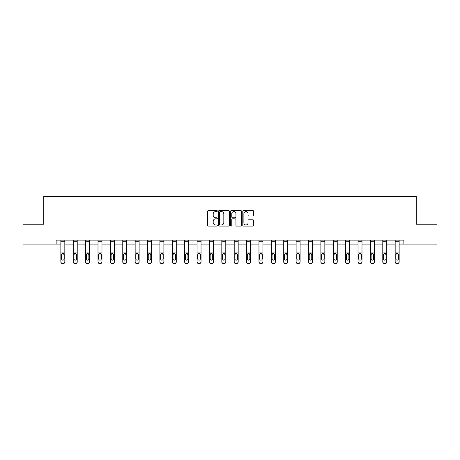 <?xml version="1.0" encoding="UTF-8"?>
<svg xmlns="http://www.w3.org/2000/svg" width="460" height="460" viewBox="0 0 460 460"><rect width="100%" height="100%" fill="white"/><g stroke="black" fill="none" stroke-linecap="round" stroke-linejoin="round"><path stroke-width="0.69" d="M217.298 211.036A0.546 0.546 0 0 0 216.758 210.496L208.478 210.496A0.776 0.776 0 0 0 207.702 211.272L207.702 225.296A0.776 0.776 0 0 0 208.478 226.078L216.758 226.078A0.546 0.546 0 0 0 217.298 225.532A0.546 0.546 0 0 0 216.758 224.986L215.683 224.986A2.495 2.495 0 0 1 213.193 222.49L213.193 221.323A2.495 2.495 0 0 1 215.683 218.828L216.758 218.828A0.546 0.546 0 0 0 217.298 218.287A0.546 0.546 0 0 0 216.758 217.741L215.683 217.741A2.495 2.495 0 0 1 213.193 215.245L213.193 214.078A2.495 2.495 0 0 1 215.683 211.583L216.758 211.583A0.546 0.546 0 0 0 217.298 211.036M252.77 215.987A0.776 0.776 0 0 0 253.546 215.205L253.546 211.272A0.776 0.776 0 0 0 252.77 210.496L243.576 210.496A0.776 0.776 0 0 0 242.794 211.272L242.794 225.296A0.776 0.776 0 0 0 243.576 226.078L252.77 226.078A0.776 0.776 0 0 0 253.546 225.296L253.546 220.547A0.776 0.776 0 0 0 252.77 219.765L248.837 219.765A0.776 0.776 0 0 0 248.055 220.547L248.055 222.899A2.081 2.081 0 0 1 245.973 224.986A2.081 2.081 0 0 1 243.886 222.899L243.886 213.67A2.081 2.081 0 0 1 245.973 211.583A2.081 2.081 0 0 1 248.055 213.67L248.055 215.205A0.776 0.776 0 0 0 248.837 215.987L252.77 215.987M56.137 244.082L23 244.082L23 224.238L43.757 224.238L43.757 196.46L416.242 196.46L416.242 224.238L437 224.238L437 244.082L403.863 244.082L403.863 240.114L56.137 240.114L56.137 244.082L60.858 244.082M229.316 211.272A0.776 0.776 0 0 0 228.539 210.496L219.345 210.496A0.776 0.776 0 0 0 218.569 211.272L218.569 225.296A0.776 0.776 0 0 0 219.345 226.078L228.539 226.078A0.776 0.776 0 0 0 229.316 225.296L229.316 211.272M231.46 210.496L240.655 210.496A0.776 0.776 0 0 1 241.431 211.272L241.431 225.296A0.776 0.776 0 0 1 240.655 226.078L236.722 226.078A0.776 0.776 0 0 1 235.94 225.296L235.94 219.61A0.776 0.776 0 0 0 235.163 218.828L232.553 218.828A0.776 0.776 0 0 0 231.771 219.61L231.771 225.532A0.546 0.546 0 0 1 231.225 226.078A0.546 0.546 0 0 1 230.684 225.532L230.684 211.272A0.776 0.776 0 0 1 231.46 210.496M64.831 244.082L73.243 244.082M77.211 244.082L85.623 244.082M89.591 244.082L98.003 244.082M101.976 244.082L110.388 244.082M114.356 244.082L122.768 244.082M126.736 244.082L135.154 244.082M139.121 244.082L147.533 244.082M151.501 244.082L159.913 244.082M163.886 244.082L172.299 244.082M176.266 244.082L184.678 244.082M188.646 244.082L197.058 244.082M201.031 244.082L209.444 244.082M213.411 244.082L221.823 244.082M225.791 244.082L234.209 244.082M238.177 244.082L246.589 244.082M250.556 244.082L258.968 244.082M262.942 244.082L271.354 244.082M275.321 244.082L283.734 244.082M287.701 244.082L296.113 244.082M300.087 244.082L308.499 244.082M312.466 244.082L320.879 244.082M324.846 244.082L333.264 244.082M337.232 244.082L345.644 244.082M349.611 244.082L358.024 244.082M361.997 244.082L370.409 244.082M374.377 244.082L382.789 244.082M386.756 244.082L395.169 244.082M399.142 244.082L403.863 244.082M220.202 211.583A0.546 0.546 0 0 0 219.656 212.129L219.656 224.44A0.546 0.546 0 0 0 220.202 224.986L221.335 224.986A2.495 2.495 0 0 0 223.824 222.49L223.824 214.078A2.495 2.495 0 0 0 221.335 211.583L220.202 211.583M235.94 213.71A2.081 2.081 0 0 0 233.858 211.623A2.081 2.081 0 0 0 231.771 213.71L231.771 216.959A0.776 0.776 0 0 0 232.553 217.741L235.163 217.741A0.776 0.776 0 0 0 235.94 216.959L235.94 213.71M60.858 254.368L60.858 261.717A1.587 1.575 0 0 0 62.445 263.292L63.238 263.292A1.587 1.575 0 0 0 64.831 261.717L64.831 261.97A1.587 1.575 180 0 1 63.238 263.54L63.238 263.292M64.112 259.135L64.112 258.882A1.271 1.259 180 0 1 62.842 260.142A1.271 1.259 180 0 1 61.577 258.882L61.577 254.702L61.577 258.882A1.271 1.259 180 0 0 62.842 260.142M63.503 253.615L62.842 253.425L64.112 254.604M62.18 253.615L61.577 254.702L61.715 254.115L62.842 253.425M60.858 261.717L60.858 240.126L64.831 240.126L64.831 261.97M62.445 263.292L63.238 263.54M62.445 263.54A1.587 1.575 180 0 1 60.858 261.97M64.112 254.702L64.112 258.882M73.243 254.368L73.243 261.717A1.587 1.575 0 0 0 74.83 263.292L75.624 263.292A1.587 1.575 0 0 0 77.211 261.717L77.211 261.97A1.587 1.575 180 0 1 75.624 263.54L75.624 263.292M76.498 259.135L76.498 258.882A1.271 1.259 180 0 1 75.227 260.142A1.271 1.259 180 0 1 73.956 258.882L73.956 254.702L73.956 258.882A1.271 1.259 180 0 0 75.227 260.142M75.888 253.615L75.227 253.425L76.498 254.604M74.566 253.615L73.956 254.702L74.094 254.115L75.227 253.425M85.623 254.368L85.623 261.717A1.587 1.575 0 0 0 87.21 263.292L88.004 263.292A1.587 1.575 0 0 0 89.591 261.717L89.591 261.97A1.587 1.575 180 0 1 88.004 263.54L88.004 263.292M88.878 259.135L88.878 258.882A1.271 1.259 180 0 1 87.607 260.142A1.271 1.259 180 0 1 86.336 258.882L86.336 254.702L86.336 258.882A1.271 1.259 180 0 0 87.607 260.142M88.268 253.615L87.607 253.425L88.878 254.604M86.946 253.615L86.336 254.702L86.48 254.115L87.607 253.425M73.243 261.717L73.243 240.126L77.211 240.126L77.211 261.97M74.83 263.292L75.624 263.54M74.83 263.54A1.587 1.575 180 0 1 73.243 261.97M76.498 254.702L76.498 258.882M85.623 261.717L85.623 240.126L89.591 240.126L89.591 261.97M87.21 263.292L88.004 263.54M87.21 263.54A1.587 1.575 180 0 1 85.623 261.97M88.878 254.702L88.878 258.882M98.003 254.368L98.003 261.717A1.587 1.575 0 0 0 99.596 263.292L100.389 263.292A1.587 1.575 0 0 0 101.976 261.717L101.976 261.97A1.587 1.575 180 0 1 100.389 263.54L100.389 263.292M101.257 259.135L101.257 258.882A1.271 1.259 180 0 1 99.992 260.142A1.271 1.259 180 0 1 98.722 258.882L98.722 254.702L98.722 258.882A1.271 1.259 180 0 0 99.992 260.142M100.654 253.615L99.992 253.425L101.257 254.604M99.325 253.615L98.722 254.702L98.86 254.115L99.992 253.425M98.003 261.717L98.003 240.126L101.976 240.126L101.976 261.97M99.596 263.292L100.389 263.54M99.596 263.54A1.587 1.575 180 0 1 98.003 261.97M101.257 254.702L101.257 258.882M110.388 254.368L110.388 261.717A1.587 1.575 0 0 0 111.975 263.292L112.769 263.292A1.587 1.575 0 0 0 114.356 261.717L114.356 261.97A1.587 1.575 180 0 1 112.769 263.54L112.769 263.292M113.643 259.135L113.643 258.882A1.271 1.259 180 0 1 112.372 260.142A1.271 1.259 180 0 1 111.101 258.882L111.101 254.702L111.101 258.882A1.271 1.259 180 0 0 112.372 260.142M113.034 253.615L112.372 253.425L113.643 254.604M111.711 253.615L111.101 254.702L111.245 254.115L112.372 253.425M110.388 261.717L110.388 240.126L114.356 240.126L114.356 261.97M111.975 263.292L112.769 263.54M111.975 263.54A1.587 1.575 180 0 1 110.388 261.97M113.643 254.702L113.643 258.882M122.768 254.368L122.768 261.717A1.587 1.575 0 0 0 124.355 263.292L125.149 263.292A1.587 1.575 0 0 0 126.736 261.717L126.736 261.97A1.587 1.575 180 0 1 125.149 263.54L125.149 263.292M126.023 259.135L126.023 258.882A1.271 1.259 180 0 1 124.752 260.142A1.271 1.259 180 0 1 123.481 258.882L123.481 254.702L123.481 258.882A1.271 1.259 180 0 0 124.752 260.142M125.413 253.615L124.752 253.425L126.023 254.604M124.091 253.615L123.481 254.702L123.625 254.115L124.752 253.425M122.768 261.717L122.768 240.126L126.736 240.126L126.736 261.97M124.355 263.292L125.149 263.54M124.355 263.54A1.587 1.575 180 0 1 122.768 261.97M126.023 254.702L126.023 258.882M135.154 254.368L135.154 261.717A1.587 1.575 0 0 0 136.741 263.292L137.534 263.292A1.587 1.575 0 0 0 139.121 261.717L139.121 261.97A1.587 1.575 180 0 1 137.534 263.54L137.534 263.292M138.408 259.135L138.408 258.882A1.271 1.259 180 0 1 137.137 260.142A1.271 1.259 180 0 1 135.867 258.882L135.867 254.702L135.867 258.882A1.271 1.259 180 0 0 137.137 260.142M137.799 253.615L137.137 253.425L138.408 254.604M136.47 253.615L135.867 254.702L136.005 254.115L137.137 253.425M135.154 261.717L135.154 240.126L139.121 240.126L139.121 261.97M136.741 263.292L137.534 263.54M136.741 263.54A1.587 1.575 180 0 1 135.154 261.97M138.408 254.702L138.408 258.882M147.533 254.368L147.533 261.717A1.587 1.575 0 0 0 149.12 263.292L149.914 263.292A1.587 1.575 0 0 0 151.501 261.717L151.501 261.97A1.587 1.575 180 0 1 149.914 263.54L149.914 263.292M150.788 259.135L150.788 258.882A1.271 1.259 180 0 1 149.517 260.142A1.271 1.259 180 0 1 148.246 258.882L148.246 254.702L148.246 258.882A1.271 1.259 180 0 0 149.517 260.142M150.178 253.615L149.517 253.425L150.788 254.604M148.856 253.615L148.246 254.702L148.39 254.115L149.517 253.425M147.533 261.717L147.533 240.126L151.501 240.126L151.501 261.97M149.12 263.292L149.914 263.54M149.12 263.54A1.587 1.575 180 0 1 147.533 261.97M150.788 254.702L150.788 258.882M159.913 254.368L159.913 261.717A1.587 1.575 0 0 0 161.5 263.292L162.294 263.292A1.587 1.575 0 0 0 163.886 261.717L163.886 261.97A1.587 1.575 180 0 1 162.294 263.54L162.294 263.292M163.168 259.135L163.168 258.882A1.271 1.259 180 0 1 161.897 260.142A1.271 1.259 180 0 1 160.632 258.882L160.632 254.702L160.632 258.882A1.271 1.259 180 0 0 161.897 260.142M162.558 253.615L161.897 253.425L163.168 254.604M161.236 253.615L160.632 254.702L160.77 254.115L161.897 253.425M159.913 261.717L159.913 240.126L163.886 240.126L163.886 261.97M161.5 263.292L162.294 263.54M161.5 263.54A1.587 1.575 180 0 1 159.913 261.97M163.168 254.702L163.168 258.882M172.299 254.368L172.299 261.717A1.587 1.575 0 0 0 173.886 263.292L174.679 263.292A1.587 1.575 0 0 0 176.266 261.717L176.266 261.97A1.587 1.575 180 0 1 174.679 263.54L174.679 263.292M175.553 259.135L175.553 258.882A1.271 1.259 180 0 1 174.282 260.142A1.271 1.259 180 0 1 173.012 258.882L173.012 254.702L173.012 258.882A1.271 1.259 180 0 0 174.282 260.142M174.944 253.615L174.282 253.425L175.553 254.604M173.621 253.615L173.012 254.702L173.15 254.115L174.282 253.425M184.678 254.368L184.678 261.717A1.587 1.575 0 0 0 186.265 263.292L187.059 263.292A1.587 1.575 0 0 0 188.646 261.717L188.646 261.97A1.587 1.575 180 0 1 187.059 263.54L187.059 263.292M187.933 259.135L187.933 258.882A1.271 1.259 180 0 1 186.662 260.142A1.271 1.259 180 0 1 185.392 258.882L185.392 254.702L185.392 258.882A1.271 1.259 180 0 0 186.662 260.142M187.323 253.615L186.662 253.425L187.933 254.604M186.001 253.615L185.392 254.702L185.535 254.115L186.662 253.425M197.058 254.368L197.058 261.717A1.587 1.575 0 0 0 198.651 263.292L199.445 263.292A1.587 1.575 0 0 0 201.031 261.717L201.031 261.97A1.587 1.575 180 0 1 199.445 263.54L199.445 263.292M200.313 259.135L200.313 258.882A1.271 1.259 180 0 1 199.048 260.142A1.271 1.259 180 0 1 197.777 258.882L197.777 254.702L197.777 258.882A1.271 1.259 180 0 0 199.048 260.142M199.709 253.615L199.048 253.425L200.313 254.604M198.381 253.615L197.777 254.702L197.915 254.115L199.048 253.425M209.444 254.368L209.444 261.717A1.587 1.575 0 0 0 211.031 263.292L211.824 263.292A1.587 1.575 0 0 0 213.411 261.717L213.411 261.97A1.587 1.575 180 0 1 211.824 263.54L211.824 263.292M212.698 259.135L212.698 258.882A1.271 1.259 180 0 1 211.427 260.142A1.271 1.259 180 0 1 210.157 258.882L210.157 254.702L210.157 258.882A1.271 1.259 180 0 0 211.427 260.142M212.089 253.615L211.427 253.425L212.698 254.604M210.766 253.615L210.157 254.702L210.3 254.115L211.427 253.425M221.823 254.368L221.823 261.717A1.587 1.575 0 0 0 223.41 263.292L224.204 263.292A1.587 1.575 0 0 0 225.791 261.717L225.791 261.97A1.587 1.575 180 0 1 224.204 263.54L224.204 263.292M225.078 259.135L225.078 258.882A1.271 1.259 180 0 1 223.807 260.142A1.271 1.259 180 0 1 222.536 258.882L222.536 254.702L222.536 258.882A1.271 1.259 180 0 0 223.807 260.142M224.468 253.615L223.807 253.425L225.078 254.604M223.146 253.615L222.536 254.702L222.68 254.115L223.807 253.425M234.209 254.368L234.209 261.717A1.587 1.575 0 0 0 235.796 263.292L236.589 263.292A1.587 1.575 0 0 0 238.177 261.717L238.177 261.97A1.587 1.575 180 0 1 236.589 263.54L236.589 263.292M237.463 259.135L237.463 258.882A1.271 1.259 180 0 1 236.193 260.142A1.271 1.259 180 0 1 234.922 258.882L234.922 254.702L234.922 258.882A1.271 1.259 180 0 0 236.193 260.142M236.854 253.615L236.193 253.425L237.463 254.604M235.526 253.615L234.922 254.702L235.06 254.115L236.193 253.425M246.589 254.368L246.589 261.717A1.587 1.575 0 0 0 248.176 263.292L248.969 263.292A1.587 1.575 0 0 0 250.556 261.717L250.556 261.97A1.587 1.575 180 0 1 248.969 263.54L248.969 263.292M249.843 259.135L249.843 258.882A1.271 1.259 180 0 1 248.572 260.142A1.271 1.259 180 0 1 247.302 258.882L247.302 254.702L247.302 258.882A1.271 1.259 180 0 0 248.572 260.142M249.234 253.615L248.572 253.425L249.843 254.604M247.911 253.615L247.302 254.702L247.445 254.115L248.572 253.425M258.968 254.368L258.968 261.717A1.587 1.575 0 0 0 260.555 263.292L261.349 263.292A1.587 1.575 0 0 0 262.942 261.717L262.942 261.97A1.587 1.575 180 0 1 261.349 263.54L261.349 263.292M262.223 259.135L262.223 258.882A1.271 1.259 180 0 1 260.952 260.142A1.271 1.259 180 0 1 259.687 258.882L259.687 254.702L259.687 258.882A1.271 1.259 180 0 0 260.952 260.142M261.613 253.615L260.952 253.425L262.223 254.604M260.291 253.615L259.687 254.702L259.825 254.115L260.952 253.425M271.354 254.368L271.354 261.717A1.587 1.575 0 0 0 272.941 263.292L273.734 263.292A1.587 1.575 0 0 0 275.321 261.717L275.321 261.97A1.587 1.575 180 0 1 273.734 263.54L273.734 263.292M274.608 259.135L274.608 258.882A1.271 1.259 180 0 1 273.338 260.142A1.271 1.259 180 0 1 272.067 258.882L272.067 254.702L272.067 258.882A1.271 1.259 180 0 0 273.338 260.142M273.999 253.615L273.338 253.425L274.608 254.604M272.676 253.615L272.067 254.702L272.205 254.115L273.338 253.425M283.734 254.368L283.734 261.717A1.587 1.575 0 0 0 285.321 263.292L286.114 263.292A1.587 1.575 0 0 0 287.701 261.717L287.701 261.97A1.587 1.575 180 0 1 286.114 263.54L286.114 263.292M286.988 259.135L286.988 258.882A1.271 1.259 180 0 1 285.717 260.142A1.271 1.259 180 0 1 284.447 258.882L284.447 254.702L284.447 258.882A1.271 1.259 180 0 0 285.717 260.142M286.379 253.615L285.717 253.425L286.988 254.604M285.056 253.615L284.447 254.702L284.59 254.115L285.717 253.425M172.299 261.717L172.299 240.126L176.266 240.126L176.266 261.97M173.886 263.292L174.679 263.54M173.886 263.54A1.587 1.575 180 0 1 172.299 261.97M175.553 254.702L175.553 258.882M184.678 261.717L184.678 240.126L188.646 240.126L188.646 261.97M186.265 263.292L187.059 263.54M186.265 263.54A1.587 1.575 180 0 1 184.678 261.97M187.933 254.702L187.933 258.882M197.058 261.717L197.058 240.126L201.031 240.126L201.031 261.97M198.651 263.292L199.445 263.54M198.651 263.54A1.587 1.575 180 0 1 197.058 261.97M200.313 254.702L200.313 258.882M209.444 261.717L209.444 240.126L213.411 240.126L213.411 261.97M211.031 263.292L211.824 263.54M211.031 263.54A1.587 1.575 180 0 1 209.444 261.97M212.698 254.702L212.698 258.882M221.823 261.717L221.823 240.126L225.791 240.126L225.791 261.97M223.41 263.292L224.204 263.54M223.41 263.54A1.587 1.575 180 0 1 221.823 261.97M225.078 254.702L225.078 258.882M234.209 261.717L234.209 240.126L238.177 240.126L238.177 261.97M235.796 263.292L236.589 263.54M235.796 263.54A1.587 1.575 180 0 1 234.209 261.97M237.463 254.702L237.463 258.882M246.589 261.717L246.589 240.126L250.556 240.126L250.556 261.97M248.176 263.292L248.969 263.54M248.176 263.54A1.587 1.575 180 0 1 246.589 261.97M249.843 254.702L249.843 258.882M258.968 261.717L258.968 240.126L262.942 240.126L262.942 261.97M260.555 263.292L261.349 263.54M260.555 263.54A1.587 1.575 180 0 1 258.968 261.97M262.223 254.702L262.223 258.882M271.354 261.717L271.354 240.126L275.321 240.126L275.321 261.97M272.941 263.292L273.734 263.54M272.941 263.54A1.587 1.575 180 0 1 271.354 261.97M274.608 254.702L274.608 258.882M283.734 261.717L283.734 240.126L287.701 240.126L287.701 261.97M285.321 263.292L286.114 263.54M285.321 263.54A1.587 1.575 180 0 1 283.734 261.97M286.988 254.702L286.988 258.882M296.113 254.368L296.113 261.717A1.587 1.575 0 0 0 297.706 263.292L298.5 263.292A1.587 1.575 0 0 0 300.087 261.717L300.087 261.97A1.587 1.575 180 0 1 298.5 263.54L298.5 263.292M299.368 259.135L299.368 258.882A1.271 1.259 180 0 1 298.103 260.142A1.271 1.259 180 0 1 296.832 258.882L296.832 254.702L296.832 258.882A1.271 1.259 180 0 0 298.103 260.142M298.764 253.615L298.103 253.425L299.368 254.604M297.436 253.615L296.832 254.702L296.97 254.115L298.103 253.425M296.113 261.717L296.113 240.126L300.087 240.126L300.087 261.97M297.706 263.292L298.5 263.54M297.706 263.54A1.587 1.575 180 0 1 296.113 261.97M299.368 254.702L299.368 258.882M308.499 254.368L308.499 261.717A1.587 1.575 0 0 0 310.086 263.292L310.879 263.292A1.587 1.575 0 0 0 312.466 261.717L312.466 261.97A1.587 1.575 180 0 1 310.879 263.54L310.879 263.292M311.753 259.135L311.753 258.882A1.271 1.259 180 0 1 310.483 260.142A1.271 1.259 180 0 1 309.212 258.882L309.212 254.702L309.212 258.882A1.271 1.259 180 0 0 310.483 260.142M311.144 253.615L310.483 253.425L311.753 254.604M309.822 253.615L309.212 254.702L309.356 254.115L310.483 253.425M308.499 261.717L308.499 240.126L312.466 240.126L312.466 261.97M310.086 263.292L310.879 263.54M310.086 263.54A1.587 1.575 180 0 1 308.499 261.97M311.753 254.702L311.753 258.882M320.879 254.368L320.879 261.717A1.587 1.575 0 0 0 322.466 263.292L323.259 263.292A1.587 1.575 0 0 0 324.846 261.717L324.846 261.97A1.587 1.575 180 0 1 323.259 263.54L323.259 263.292M324.133 259.135L324.133 258.882A1.271 1.259 180 0 1 322.862 260.142A1.271 1.259 180 0 1 321.592 258.882L321.592 254.702L321.592 258.882A1.271 1.259 180 0 0 322.862 260.142M323.524 253.615L322.862 253.425L324.133 254.604M322.201 253.615L321.592 254.702L321.735 254.115L322.862 253.425M320.879 261.717L320.879 240.126L324.846 240.126L324.846 261.717M322.466 263.292L323.259 263.54M322.466 263.54A1.587 1.575 180 0 1 320.879 261.97M324.133 254.702L324.133 258.882M333.264 254.368L333.264 261.717A1.587 1.575 0 0 0 334.851 263.292L335.645 263.292A1.587 1.575 0 0 0 337.232 261.717L337.232 261.97A1.587 1.575 180 0 1 335.645 263.54L335.645 263.292M336.519 259.135L336.519 258.882A1.271 1.259 180 0 1 335.248 260.142A1.271 1.259 180 0 1 333.977 258.882L333.977 254.702L333.977 258.882A1.271 1.259 180 0 0 335.248 260.142M335.909 253.615L335.248 253.425L336.519 254.604M334.581 253.615L333.977 254.702L334.115 254.115L335.248 253.425M333.264 261.717L333.264 240.126L337.232 240.126L337.232 261.97M334.851 263.292L335.645 263.54M334.851 263.54A1.587 1.575 180 0 1 333.264 261.97M336.519 254.702L336.519 258.882M345.644 254.368L345.644 261.717A1.587 1.575 0 0 0 347.231 263.292L348.024 263.292A1.587 1.575 0 0 0 349.611 261.717L349.611 261.97A1.587 1.575 180 0 1 348.024 263.54L348.024 263.292M348.898 259.135L348.898 258.882A1.271 1.259 180 0 1 347.628 260.142A1.271 1.259 180 0 1 346.357 258.882L346.357 254.702L346.357 258.882A1.271 1.259 180 0 0 347.628 260.142M348.289 253.615L347.628 253.425L348.898 254.604M346.966 253.615L346.357 254.702L346.501 254.115L347.628 253.425M345.644 261.717L345.644 240.126L349.611 240.126L349.611 261.97M347.231 263.292L348.024 263.54M347.231 263.54A1.587 1.575 180 0 1 345.644 261.97M348.898 254.702L348.898 258.882M358.024 254.368L358.024 261.717A1.587 1.575 0 0 0 359.611 263.292L360.404 263.292A1.587 1.575 0 0 0 361.997 261.717L361.997 261.97A1.587 1.575 180 0 1 360.404 263.54L360.404 263.292M361.278 259.135L361.278 258.882A1.271 1.259 180 0 1 360.007 260.142A1.271 1.259 180 0 1 358.742 258.882L358.742 254.702L358.742 258.882A1.271 1.259 180 0 0 360.007 260.142M360.669 253.615L360.007 253.425L361.278 254.604M359.346 253.615L358.742 254.702L358.88 254.115L360.007 253.425M358.024 261.717L358.024 240.126L361.997 240.126L361.997 261.97M359.611 263.292L360.404 263.54M359.611 263.54A1.587 1.575 180 0 1 358.024 261.97M361.278 254.702L361.278 258.882M370.409 254.368L370.409 261.717A1.587 1.575 0 0 0 371.996 263.292L372.79 263.292A1.587 1.575 0 0 0 374.377 261.717L374.377 261.97A1.587 1.575 180 0 1 372.79 263.54L372.79 263.292M373.664 259.135L373.664 258.882A1.271 1.259 180 0 1 372.393 260.142A1.271 1.259 180 0 1 371.122 258.882L371.122 254.702L371.122 258.882A1.271 1.259 180 0 0 372.393 260.142M373.054 253.615L372.393 253.425L373.664 254.604M371.732 253.615L371.122 254.702L371.26 254.115L372.393 253.425M370.409 261.717L370.409 240.126L374.377 240.126L374.377 261.97M371.996 263.292L372.79 263.54M371.996 263.54A1.587 1.575 180 0 1 370.409 261.97M373.664 254.702L373.664 258.882M382.789 254.368L382.789 261.717A1.587 1.575 0 0 0 384.376 263.292L385.169 263.292A1.587 1.575 0 0 0 386.756 261.717L386.756 261.97A1.587 1.575 180 0 1 385.169 263.54L385.169 263.292M386.043 259.135L386.043 258.882A1.271 1.259 180 0 1 384.773 260.142A1.271 1.259 180 0 1 383.502 258.882L383.502 254.702L383.502 258.882A1.271 1.259 180 0 0 384.773 260.142M385.434 253.615L384.773 253.425L386.043 254.604M384.111 253.615L383.502 254.702L383.646 254.115L384.773 253.425M382.789 261.717L382.789 240.126L386.756 240.126L386.756 261.97M384.376 263.292L385.169 263.54M384.376 263.54A1.587 1.575 180 0 1 382.789 261.97M386.043 254.702L386.043 258.882M395.169 254.368L395.169 261.717A1.587 1.575 0 0 0 396.761 263.292L397.555 263.292A1.587 1.575 0 0 0 399.142 261.717L399.142 261.97A1.587 1.575 180 0 1 397.555 263.54L397.555 263.292M398.423 259.135L398.423 258.882A1.271 1.259 180 0 1 397.158 260.142A1.271 1.259 180 0 1 395.887 258.882L395.887 254.702L395.887 258.882A1.271 1.259 180 0 0 397.158 260.142M397.82 253.615L397.158 253.425L398.423 254.604M396.491 253.615L395.887 254.702L396.025 254.115L397.158 253.425M395.169 261.717L395.169 240.126L399.142 240.126L399.142 261.97M396.761 263.292L397.555 263.54M396.761 263.54A1.587 1.575 180 0 1 395.169 261.97M398.423 254.702L398.423 258.882M63.974 254.115L64.831 254.115M60.858 254.115L61.715 254.115M60.858 252.068L64.831 252.068M60.858 241.218L64.831 241.218M76.354 254.115L77.211 254.115M73.243 254.115L74.094 254.115M73.243 252.068L77.211 252.068M73.243 241.218L77.211 241.218M88.74 254.115L89.591 254.115M85.623 254.115L86.48 254.115M85.623 252.068L89.591 252.068M85.623 241.218L89.591 241.218M101.12 254.115L101.976 254.115M98.003 254.115L98.86 254.115M98.003 252.068L101.976 252.068M98.003 241.218L101.976 241.218M113.499 254.115L114.356 254.115M110.388 254.115L111.245 254.115M110.388 252.068L114.356 252.068M110.388 241.218L114.356 241.218M125.885 254.115L126.736 254.115M122.768 254.115L123.625 254.115M122.768 252.068L126.736 252.068M122.768 241.218L126.736 241.218M138.264 254.115L139.121 254.115M135.154 254.115L136.005 254.115M135.154 252.068L139.121 252.068M135.154 241.218L139.121 241.218M150.644 254.115L151.501 254.115M147.533 254.115L148.39 254.115M147.533 252.068L151.501 252.068M147.533 241.218L151.501 241.218M163.03 254.115L163.886 254.115M159.913 254.115L160.77 254.115M159.913 252.068L163.886 252.068M159.913 241.218L163.886 241.218M175.409 254.115L176.266 254.115M172.299 254.115L173.15 254.115M172.299 252.068L176.266 252.068M172.299 241.218L176.266 241.218M187.795 254.115L188.646 254.115M184.678 254.115L185.535 254.115M184.678 252.068L188.646 252.068M184.678 241.218L188.646 241.218M200.175 254.115L201.031 254.115M197.058 254.115L197.915 254.115M197.058 252.068L201.031 252.068M197.058 241.218L201.031 241.218M212.554 254.115L213.411 254.115M209.444 254.115L210.3 254.115M209.444 252.068L213.411 252.068M209.444 241.218L213.411 241.218M224.94 254.115L225.791 254.115M221.823 254.115L222.68 254.115M221.823 252.068L225.791 252.068M221.823 241.218L225.791 241.218M237.32 254.115L238.177 254.115M234.209 254.115L235.06 254.115M234.209 252.068L238.177 252.068M234.209 241.218L238.177 241.218M249.699 254.115L250.556 254.115M246.589 254.115L247.445 254.115M246.589 252.068L250.556 252.068M246.589 241.218L250.556 241.218M262.085 254.115L262.942 254.115M258.968 254.115L259.825 254.115M258.968 252.068L262.942 252.068M258.968 241.218L262.942 241.218M274.465 254.115L275.321 254.115M271.354 254.115L272.205 254.115M271.354 252.068L275.321 252.068M271.354 241.218L275.321 241.218M286.85 254.115L287.701 254.115M283.734 254.115L284.59 254.115M283.734 252.068L287.701 252.068M283.734 241.218L287.701 241.218M299.23 254.115L300.087 254.115M296.113 254.115L296.97 254.115M296.113 252.068L300.087 252.068M296.113 241.218L300.087 241.218M311.61 254.115L312.466 254.115M308.499 254.115L309.356 254.115M308.499 252.068L312.466 252.068M308.499 241.218L312.466 241.218M323.995 254.115L324.846 254.115M320.879 254.115L321.735 254.115M320.879 252.068L324.846 252.068M320.879 241.218L324.846 241.218M336.375 254.115L337.232 254.115M333.264 254.115L334.115 254.115M333.264 252.068L337.232 252.068M333.264 241.218L337.232 241.218M348.755 254.115L349.611 254.115M345.644 254.115L346.501 254.115M345.644 252.068L349.611 252.068M345.644 241.218L349.611 241.218M361.14 254.115L361.997 254.115M358.024 254.115L358.88 254.115M358.024 252.068L361.997 252.068M358.024 241.218L361.997 241.218M373.52 254.115L374.377 254.115M370.409 254.115L371.26 254.115M370.409 252.068L374.377 252.068M370.409 241.218L374.377 241.218M385.905 254.115L386.756 254.115M382.789 254.115L383.646 254.115M382.789 252.068L386.756 252.068M382.789 241.218L386.756 241.218M398.285 254.115L399.142 254.115M395.169 254.115L396.025 254.115M395.169 252.068L399.142 252.068M395.169 241.218L399.142 241.218"/></g></svg>
